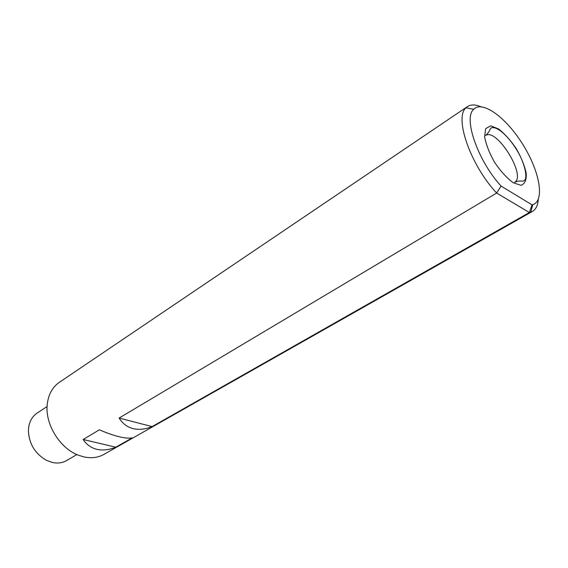 <?xml version="1.0" encoding="UTF-8"?>
<svg xmlns="http://www.w3.org/2000/svg" width="568" height="568" viewBox="0 0 568 568"><rect width="100%" height="100%" fill="white"/><g stroke="black" fill="none" stroke-linecap="round" stroke-linejoin="round"><path stroke-width="0.85" d="M480.862 106.727C475.317 104.441 470.844 104.398 467.436 106.599L59.285 382.363C52.299 387.241 48.273 394.696 47.208 404.743C45.035 424.36 59.981 448.471 78.519 455.245L83.936 456.913C91.405 458.497 98.072 457.652 103.93 454.386L532.436 211.438C535.922 209.372 537.875 205.346 538.294 199.361M83.141 439.49C86.655 444.723 91.285 448.017 97.029 449.366C102.794 450.651 109.049 449.927 115.794 447.201L132.216 437.885C129.184 438.482 124.775 438.091 119.01 436.7C113.181 435.258 106.642 432.965 99.4 429.806L83.141 439.49L115.794 447.201M467.436 106.599L466.016 107.785C453.981 117.441 470.56 165.345 496.666 193.042L119.102 418.062C122.596 423.593 127.239 427.1 133.047 428.606C138.876 430.026 145.231 429.358 152.103 426.596L529.355 212.524L532.436 211.438M532.038 204.849L529.355 212.524L496.666 193.042L501.019 186.048L532.038 204.849L532.791 204.65C545.095 200.859 539.643 171.316 523 144.719C506.585 117.988 482.544 99.968 473.676 109.304C463.105 118.108 477.724 160.602 501.019 186.048M47.094 406.518L37.119 413.078C31.531 416.947 28.627 422.89 28.4 430.906C29.138 444.084 35.244 453.938 46.718 460.463L52.632 462.529C57.808 463.58 62.459 462.934 66.57 460.577L76.879 454.563M119.102 418.062L152.103 426.596M513.273 182.782L521.034 185.31C524.832 183.982 526.564 180.013 526.238 173.389C524.612 165.7 521.289 157.457 516.262 148.646C510.575 140.268 504.654 133.686 498.505 128.908L490.674 125.84L485.675 128.595L484.61 136.81C486.059 144.634 489.424 153.211 494.707 162.526C500.742 171.366 506.933 178.118 513.273 182.782M514.615 182.257C526.813 176.201 496.503 127.31 485.654 135.539C488.494 132.557 489.857 130.654 489.744 129.838L491.178 127.864C498.385 125.365 513.067 141.176 520.75 157.279C527.289 172.09 526.536 179.687 523.952 180.723C522.226 182.008 521.445 179.737 514.615 182.257M473.676 109.304L466.016 107.785M532.791 204.65L530.746 212.184"/></g></svg>

